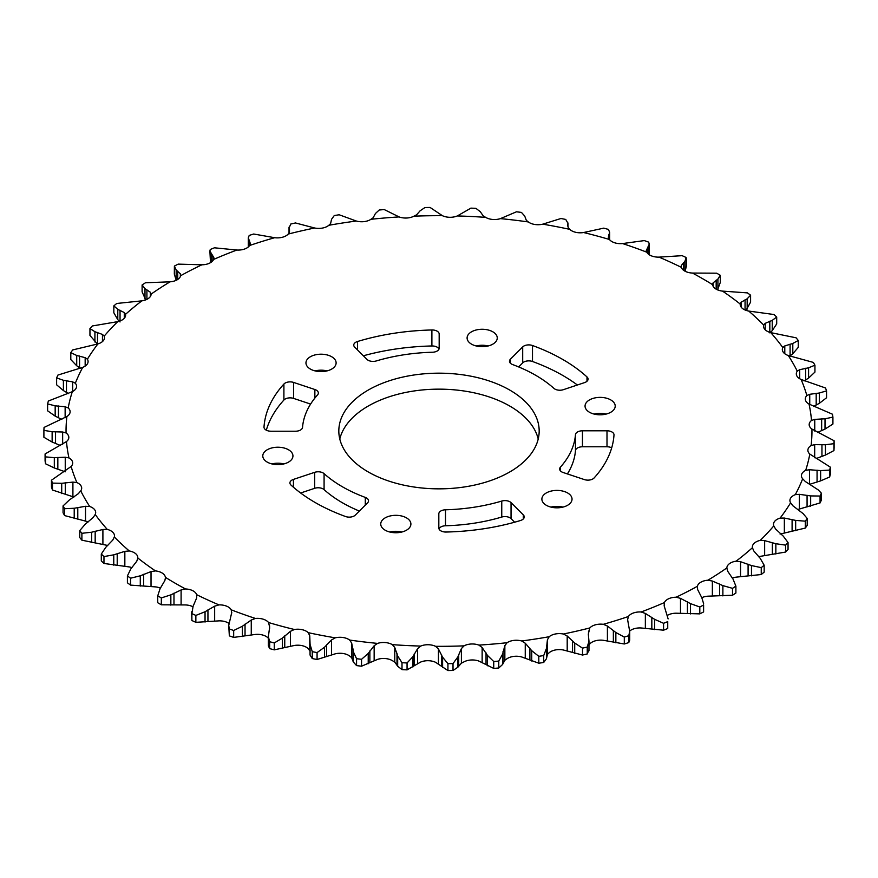 <?xml version="1.0" encoding="UTF-8"?>
<svg xmlns="http://www.w3.org/2000/svg" width="878" height="878" viewBox="0 0 878 878"><rect width="100%" height="100%" fill="white"/><g stroke="black" fill="none" stroke-linecap="round" stroke-linejoin="round"><path stroke-width="1.32" d="M420.683 646.076L417.621 648.633L412.858 656.711L407.063 662.967A395.199 228.17 180 0 1 402.003 662.714L397.679 655.943L394.76 647.481L392.312 644.639A372.963 215.329 0 0 0 420.683 646.076A12.171 7.035 180 0 1 435.587 646.329A372.963 215.329 0 0 0 464.056 645.846A12.171 7.035 180 0 1 478.905 645.1A372.963 215.329 0 0 0 507.078 642.718A12.171 7.035 180 0 1 521.686 640.973A372.963 215.329 0 0 0 549.189 636.726A12.171 7.035 180 0 1 563.347 634.015A372.963 215.329 0 0 0 589.807 627.946A12.171 7.035 180 0 1 603.318 624.313A372.963 215.329 0 0 0 628.396 616.51A12.171 7.035 180 0 1 641.083 611.988A372.963 215.329 0 0 0 664.416 602.56A12.171 7.035 180 0 1 676.104 597.216A372.963 215.329 0 0 0 697.384 586.284A12.171 7.035 180 0 1 707.92 580.204A372.963 215.329 0 0 0 726.863 567.923A12.171 7.035 180 0 1 736.104 561.174A372.963 215.329 0 0 0 752.446 547.696A12.171 7.035 180 0 1 752.38 546.961A12.171 7.035 180 0 1 760.271 540.376A372.963 215.329 0 0 0 773.792 525.9L775.548 528.962L783.275 536.151L788.049 542.56A395.199 228.17 180 0 1 785.634 545.139L785.634 552.042A395.199 228.17 0 0 0 788.049 549.452L788.049 542.56M773.792 525.9A12.171 7.035 180 0 1 773.485 524.353A12.171 7.035 180 0 1 780.092 518.108A372.963 215.329 0 0 0 790.606 502.82L792.834 505.739L803.107 513.608L807.2 518.437A395.199 228.17 180 0 1 805.324 521.17L805.324 528.062A395.199 228.17 0 0 0 807.2 525.34L807.2 518.437M790.606 502.82A12.171 7.035 180 0 1 789.915 500.482A12.171 7.035 180 0 1 795.292 494.654A372.963 215.329 0 0 0 802.668 478.773L805.324 481.528L818.197 489.88L821.38 493.195A395.199 228.17 180 0 1 820.063 496.037L820.063 502.94A395.199 228.17 0 0 0 821.38 500.098L821.38 493.195M802.668 478.773A12.171 7.035 180 0 1 801.427 475.678A12.171 7.035 180 0 1 805.686 470.345A372.963 215.329 0 0 0 809.812 454.069L830.39 467.184A395.199 228.17 180 0 1 829.644 470.081L829.644 476.984A395.199 228.17 0 0 0 830.39 474.076L830.39 467.184M809.812 454.069A12.171 7.035 180 0 1 807.881 450.271A12.171 7.035 180 0 1 811.118 445.497A372.963 215.329 0 0 0 811.941 429.068L834.1 440.734A395.199 228.17 180 0 1 833.946 443.664L833.946 450.568A395.199 228.17 0 0 0 834.1 447.637L834.1 440.734M413.944 216.175L416.611 214.803L420.156 210.753L424.985 207.526A395.199 228.17 180 0 1 430.066 207.438L442.413 215.692A372.963 215.329 0 0 0 413.944 216.175A12.171 7.035 180 0 1 399.095 216.921A372.963 215.329 0 0 0 370.922 219.302A12.171 7.035 180 0 1 356.314 221.036A372.963 215.329 0 0 0 328.811 225.295A12.171 7.035 180 0 1 314.653 228.006A372.963 215.329 0 0 0 288.193 234.075A12.171 7.035 180 0 1 274.682 237.708A372.963 215.329 0 0 0 249.604 245.511A12.171 7.035 180 0 1 236.917 250.032A372.963 215.329 0 0 0 213.584 259.46A12.171 7.035 180 0 1 201.896 264.794A372.963 215.329 0 0 0 180.616 275.725A12.171 7.035 180 0 1 170.08 281.816A372.963 215.329 0 0 0 151.137 294.097A12.171 7.035 180 0 1 141.896 300.847A372.963 215.329 0 0 0 125.554 314.313A12.171 7.035 180 0 1 125.62 315.059A12.171 7.035 180 0 1 117.729 321.644A372.963 215.329 0 0 0 104.208 336.109A12.171 7.035 180 0 1 104.515 337.668A12.171 7.035 180 0 1 97.908 343.913A372.963 215.329 0 0 0 87.394 359.201A12.171 7.035 180 0 1 88.085 361.527A12.171 7.035 180 0 1 82.708 367.366A372.963 215.329 0 0 0 75.332 383.247A12.171 7.035 180 0 1 76.573 386.342A12.171 7.035 180 0 1 72.314 391.676A372.963 215.329 0 0 0 68.188 407.941A12.171 7.035 180 0 1 70.119 411.749A12.171 7.035 180 0 1 66.882 416.523A372.963 215.329 0 0 0 66.059 432.953A12.171 7.035 180 0 1 68.824 437.42A12.171 7.035 180 0 1 66.487 441.557A372.963 215.329 0 0 0 68.967 457.943A12.171 7.035 180 0 1 69.132 458.031A12.171 7.035 180 0 1 72.698 463.002A12.171 7.035 180 0 1 71.129 466.459A372.963 215.329 0 0 0 76.891 482.56A12.171 7.035 180 0 1 78.12 483.185A12.171 7.035 180 0 1 81.687 488.157A12.171 7.035 180 0 1 80.743 490.868A372.963 215.329 0 0 0 89.699 506.485A12.171 7.035 180 0 1 92.113 507.561A12.171 7.035 180 0 1 95.68 512.532A12.171 7.035 180 0 1 95.208 514.475A372.963 215.329 0 0 0 107.237 529.379A12.171 7.035 180 0 1 110.913 530.839A12.171 7.035 180 0 1 114.48 535.81A12.171 7.035 180 0 1 114.316 536.963A372.963 215.329 0 0 0 129.264 550.956A12.171 7.035 180 0 1 134.257 552.701A12.171 7.035 180 0 1 137.824 557.673A12.171 7.035 180 0 1 137.813 558.002A372.963 215.329 0 0 0 155.472 570.909A12.171 7.035 180 0 1 161.848 572.84A12.171 7.035 180 0 1 165.382 577.329A372.963 215.329 0 0 0 185.521 588.962A12.171 7.035 180 0 1 193.303 591.004A12.171 7.035 180 0 1 196.661 594.68A372.963 215.329 0 0 0 218.995 604.887A12.171 7.035 180 0 1 228.192 606.928A12.171 7.035 180 0 1 231.21 609.815A372.963 215.329 0 0 0 255.443 618.452A12.171 7.035 180 0 1 266.045 620.417A12.171 7.035 180 0 1 268.569 622.535A372.963 215.329 0 0 0 294.382 629.493A12.171 7.035 180 0 1 306.367 631.271A12.171 7.035 180 0 1 308.233 632.665A372.963 215.329 0 0 0 335.264 637.834A12.171 7.035 180 0 1 348.588 639.349A12.171 7.035 180 0 1 349.663 640.062A372.963 215.329 0 0 0 377.562 643.398A12.171 7.035 180 0 1 392.148 644.551A12.171 7.035 180 0 1 392.312 644.639M370.922 219.302L373.15 217.766L375.422 213.519L379.23 210.007A395.199 228.17 180 0 1 384.268 209.579L399.095 216.921M328.811 225.295L330.578 223.627L331.555 219.27L334.288 215.538A395.199 228.17 180 0 1 339.193 214.781L356.314 221.036M288.193 234.075L289.466 232.308L289.125 227.929L290.75 224.044A395.199 228.17 180 0 1 295.48 222.957L314.653 228.006M249.604 245.511L250.384 243.678L248.298 237.806L249.22 235.414A395.199 228.17 180 0 1 253.698 234.02L274.682 237.708M104.208 336.109L102.452 334.441L94.923 331.719L89.951 328.548A395.199 228.17 180 0 1 92.366 325.957L117.729 321.644M87.394 359.201L85.166 357.664L76.715 355.469L70.8 352.66A395.199 228.17 180 0 1 72.676 349.938L97.908 343.913M68.188 407.941L65.137 406.766L55.171 405.823L47.61 403.924A395.199 228.17 180 0 1 48.356 401.016L72.314 391.676M75.332 383.247L72.676 381.875L63.403 380.284L56.62 377.902A395.199 228.17 180 0 1 57.937 375.06L82.708 367.366M66.059 432.953L62.645 431.998L52.131 431.735L43.9 430.363A395.199 228.17 180 0 1 44.054 427.432L66.882 416.523M68.967 457.943L65.246 457.219L54.315 457.679L45.524 456.878A395.199 228.17 180 0 1 45.085 453.959L66.487 441.557M76.891 482.56L72.907 482.099L61.712 483.306L52.482 483.109A395.199 228.17 180 0 1 51.451 480.233L71.129 466.459M89.699 506.485L85.517 506.288L74.213 508.263L64.654 508.702A395.199 228.17 180 0 1 63.062 505.915L69.417 499.911L78.296 493.71L80.743 490.868M107.237 529.379L102.902 529.478L91.641 532.211L81.895 533.297A395.199 228.17 180 0 1 79.744 530.63L85.199 524.232L93.211 517.471L95.208 514.475M129.264 550.956L124.841 551.351L113.767 554.83L103.966 556.564A395.199 228.17 180 0 1 101.299 554.073L105.766 547.334L112.79 540.069L114.316 536.963M155.472 570.909L151.027 571.589L140.282 575.803L130.57 578.207A395.199 228.17 180 0 1 127.409 575.902L130.833 568.9L136.792 561.196L137.813 558.002M185.521 588.962L181.098 589.95L170.848 594.867L161.332 597.918A395.199 228.17 180 0 1 157.744 595.833L160.081 588.644L164.866 580.577L165.415 577.922M218.995 604.887L214.66 606.171L205.046 611.746L195.86 615.423A395.199 228.17 180 0 1 191.876 613.601L193.094 606.292L196.661 597.951L196.661 594.68M255.443 618.452L251.262 620.022L242.394 626.233L233.68 630.503A395.199 228.17 180 0 1 229.345 628.966L228.73 625.465L231.759 612.46M231.726 613.063L231.21 609.815M191.876 613.601L191.876 620.505A395.199 228.17 0 0 0 195.86 622.326L218.995 620.867A12.171 7.035 180 0 1 228.192 622.919A12.171 7.035 180 0 1 228.928 623.38M294.382 629.493L290.399 631.337L282.409 638.108L274.265 642.948A395.199 228.17 180 0 1 269.656 641.708L268.361 636.649L269.645 627.122L268.569 622.535M229.345 628.966L229.345 635.87A395.199 228.17 0 0 0 233.68 637.406L255.443 634.432A12.171 7.035 180 0 1 266.045 636.396A12.171 7.035 180 0 1 268.361 638.262M335.264 637.834L331.544 639.941L324.542 647.218L317.079 652.584A395.199 228.17 180 0 1 312.261 651.663L310.077 644.452L309.758 635.771L308.233 632.665M269.656 641.708L269.656 648.612A395.199 228.17 0 0 0 274.265 649.852L294.382 645.473A12.171 7.035 180 0 1 306.367 647.251A12.171 7.035 180 0 1 308.233 648.644L310.055 651.224M377.562 643.398L374.149 645.736L368.222 653.451L361.549 659.29A395.199 228.17 180 0 1 356.567 658.698L353.296 651.674L351.672 643.058L349.663 640.062M312.261 651.663L312.261 658.566A395.199 228.17 0 0 0 317.079 659.488L335.264 653.825A12.171 7.035 180 0 1 348.588 655.328A12.171 7.035 180 0 1 349.663 656.053L351.672 657.655L353.296 661.968L356.567 665.601A395.199 228.17 0 0 0 361.549 666.193L377.562 659.378A12.171 7.035 180 0 1 392.148 660.53A12.171 7.035 180 0 1 392.312 660.618L394.76 662.078L397.679 666.237L402.003 669.618A395.199 228.17 0 0 0 407.063 669.87L420.683 662.056A12.171 7.035 180 0 1 435.587 662.308L447.934 670.562A395.199 228.17 0 0 0 453.015 670.474L457.844 667.247L461.389 663.197L464.056 661.825A12.171 7.035 180 0 1 478.905 661.079L493.732 668.421A395.199 228.17 0 0 0 498.77 667.993L502.578 664.481L504.85 660.234L507.078 658.698A12.171 7.035 180 0 1 521.686 656.963L538.807 663.219A395.199 228.17 0 0 0 543.712 662.462L546.445 658.73L547.422 654.373L549.189 652.705A12.171 7.035 180 0 1 563.347 649.994L582.52 655.043A395.199 228.17 0 0 0 587.25 653.956L588.875 650.071M464.056 645.846L461.389 648.601L457.844 656.953L453.015 663.57A395.199 228.17 180 0 1 447.934 663.658L442.611 657.216L438.451 648.985L435.587 646.329M507.078 642.718L504.85 645.637L502.578 654.187L498.77 661.09A395.199 228.17 180 0 1 493.732 661.518L487.499 655.46L482.143 647.558L478.905 645.1M549.189 636.726L547.422 639.777L546.445 648.436L543.712 655.559A395.199 228.17 180 0 1 538.807 656.327L531.728 650.708L525.253 643.201L521.686 640.973M589.807 627.946L588.315 634.125L588.973 641.225L587.25 647.053A395.199 228.17 180 0 1 582.52 648.14L574.717 643.025L567.199 635.99L563.347 634.015M588.534 645.692L589.807 643.925A12.171 7.035 180 0 1 603.318 640.292L624.302 643.98A395.199 228.17 0 0 0 628.78 642.586L629.702 640.194L629.702 631.403L628.78 635.694A395.199 228.17 180 0 1 624.302 637.077L624.302 643.98M624.302 637.077L615.851 632.522L607.411 626.014L603.318 624.313M157.744 602.736L157.733 595.471L157.744 602.736A395.199 228.17 0 0 0 159.555 603.79A395.199 228.17 0 0 0 161.332 604.81L185.521 604.942A12.171 7.035 180 0 1 192.864 606.742M811.941 429.068A12.171 7.035 180 0 1 809.176 424.601A12.171 7.035 180 0 1 811.513 420.463A372.963 215.329 0 0 0 809.033 404.078A12.171 7.035 180 0 1 805.302 399.018A12.171 7.035 180 0 1 806.871 395.561A372.963 215.329 0 0 0 801.109 379.461A12.171 7.035 180 0 1 796.313 373.863A12.171 7.035 180 0 1 797.257 371.142A372.963 215.329 0 0 0 788.301 355.535A12.171 7.035 180 0 1 782.32 349.488A12.171 7.035 180 0 1 782.792 347.534A372.963 215.329 0 0 0 770.763 332.63A12.171 7.035 180 0 1 763.52 326.21A12.171 7.035 180 0 1 763.684 325.058A372.963 215.329 0 0 0 748.736 311.064A12.171 7.035 180 0 1 740.176 304.348A12.171 7.035 180 0 1 740.187 304.018A372.963 215.329 0 0 0 722.528 291.112A12.171 7.035 180 0 1 712.618 284.681A372.963 215.329 0 0 0 702.718 278.754A372.963 215.329 0 0 0 692.479 273.058L716.667 273.19A395.199 228.17 180 0 1 718.445 274.21A395.199 228.17 180 0 1 720.256 275.264L720.267 282.529L717.556 289.872M509.833 390.117A100.18 57.838 0 0 0 400.664 377.573A100.18 57.838 0 0 0 338.82 431.01A100.18 57.838 0 0 0 368.167 471.903A100.18 57.838 0 0 0 477.336 484.447A100.18 57.838 0 0 0 539.18 431.01A100.18 57.838 0 0 0 509.833 390.117M538.214 439A100.18 57.838 0 0 0 509.833 406.097A100.18 57.838 0 0 0 407.162 392.148A100.18 57.838 0 0 0 339.786 439M610.792 399.929A15.08 8.703 0 0 0 594.362 398.041A15.08 8.703 0 0 0 585.055 406.086A15.08 8.703 0 0 0 589.467 412.243A15.08 8.703 0 0 0 605.908 414.131A15.08 8.703 0 0 0 615.215 406.086A15.08 8.703 0 0 0 610.792 399.929M606.116 414.076A15.08 8.703 0 0 0 594.143 414.076M492.843 331.818A15.08 8.703 0 0 0 476.403 329.93A15.08 8.703 0 0 0 467.096 337.975A15.08 8.703 0 0 0 471.508 344.132A15.08 8.703 0 0 0 487.948 346.02A15.08 8.703 0 0 0 497.255 337.975A15.08 8.703 0 0 0 492.843 331.818M488.168 345.976A15.08 8.703 0 0 0 476.183 345.976M331.708 356.753A15.08 8.703 0 0 0 315.268 354.866A15.08 8.703 0 0 0 305.961 362.91A15.08 8.703 0 0 0 310.384 369.067A15.08 8.703 0 0 0 326.814 370.955A15.08 8.703 0 0 0 336.12 362.91A15.08 8.703 0 0 0 331.708 356.753M327.033 370.9A15.08 8.703 0 0 0 315.059 370.9M288.533 449.777A15.08 8.703 0 0 0 272.092 447.89A15.08 8.703 0 0 0 262.785 455.934A15.08 8.703 0 0 0 267.208 462.091A15.08 8.703 0 0 0 283.638 463.979A15.08 8.703 0 0 0 292.945 455.934A15.08 8.703 0 0 0 288.533 449.777M283.857 463.924A15.08 8.703 0 0 0 271.884 463.924M406.492 517.877A15.08 8.703 0 0 0 390.051 515.99A15.08 8.703 0 0 0 380.745 524.034A15.08 8.703 0 0 0 385.157 530.191A15.08 8.703 0 0 0 401.597 532.079A15.08 8.703 0 0 0 410.904 524.034A15.08 8.703 0 0 0 406.492 517.877M401.817 532.024A15.08 8.703 0 0 0 389.832 532.024M611.692 447.824A7.002 4.05 0 0 0 606.994 446.781L606.994 430.802A7.002 4.05 180 0 1 614.007 434.851A7.002 4.05 180 0 1 613.996 435.005A175.139 101.113 0 0 1 594.099 477.972A7.002 4.05 180 0 1 584.397 479.597L563.138 472.507A7.002 4.05 180 0 1 561.69 471.87A7.002 4.05 180 0 1 559.637 469.006A7.002 4.05 180 0 1 560.416 467.151L560.416 470.86M586.987 381.261L586.987 376.936A7.002 4.05 180 0 1 588.073 379.098A7.002 4.05 180 0 1 584.572 382.599L563.325 389.689A7.002 4.05 180 0 1 554.863 389.042A7.002 4.05 180 0 1 553.919 388.372A136.606 78.866 180 0 0 512.708 364.6A7.002 4.05 180 0 1 511.534 364.063A7.002 4.05 180 0 1 509.481 361.198A7.002 4.05 180 0 1 510.425 359.179L510.425 363.218M439 349.093A7.002 4.05 0 0 0 431.888 345.965L431.888 329.974A7.002 4.05 180 0 1 439.176 334.024L439.176 348.193A7.002 4.05 180 0 1 432.503 352.232A136.606 78.866 180 0 0 376.245 360.957A7.002 4.05 180 0 1 368.08 360.221A7.002 4.05 180 0 1 366.96 359.387L354.69 347.117A7.002 4.05 180 0 1 353.757 345.087A7.002 4.05 180 0 1 357.5 341.509L357.5 349.916M314.862 398.096L314.862 389.514A7.002 4.05 180 0 1 318.363 393.015A7.002 4.05 180 0 1 317.584 394.87A136.606 78.866 180 0 0 302.537 427.356A7.002 4.05 180 0 1 295.546 431.219L271.006 431.219A7.002 4.05 180 0 1 266.045 430.033A7.002 4.05 180 0 1 263.993 427.169A7.002 4.05 180 0 1 264.004 427.015L264.004 427.334M359.354 511.062A136.606 78.866 180 0 1 342.409 502.765A136.606 78.866 180 0 1 324.081 489.628A7.002 4.05 0 0 0 314.675 488.311L300.627 492.997M365.292 505.124L365.292 497.409A136.606 78.866 180 0 1 342.409 486.774A136.606 78.866 180 0 1 324.081 473.648L324.081 489.628M314.675 488.311L314.675 472.331L293.428 479.41A7.002 4.05 180 0 0 289.927 482.922A7.002 4.05 180 0 0 291.013 485.084A175.139 101.113 0 0 0 315.158 502.512A175.139 101.113 0 0 0 345.504 516.505A7.002 4.05 180 0 0 355.305 515.112L367.575 502.842A7.002 4.05 180 0 0 368.519 500.822A7.002 4.05 180 0 0 365.292 497.409M567.616 492.953A15.08 8.703 0 0 0 551.186 491.065A15.08 8.703 0 0 0 541.88 499.11A15.08 8.703 0 0 0 546.292 505.267A15.08 8.703 0 0 0 562.732 507.155A15.08 8.703 0 0 0 572.039 499.11A15.08 8.703 0 0 0 567.616 492.953M562.941 507.1A15.08 8.703 0 0 0 550.967 507.1M523.31 518.953L523.31 514.903A7.002 4.05 180 0 1 524.243 516.923A7.002 4.05 180 0 1 520.5 520.511A175.139 101.113 0 0 1 446.112 532.035A7.002 4.05 180 0 1 440.877 530.861A7.002 4.05 180 0 1 438.824 527.996L438.824 513.828A7.002 4.05 180 0 1 445.497 509.789L445.497 525.768A7.002 4.05 0 0 0 439 528.907M606.994 446.781L582.454 446.781A7.002 4.05 0 0 0 575.463 450.644L575.463 434.665A136.606 78.866 180 0 1 560.416 467.151M575.463 434.665A7.002 4.05 180 0 1 582.454 430.802L582.454 446.781M606.994 430.802L582.454 430.802M586.987 376.936A175.139 101.113 0 0 0 532.496 345.515L532.496 361.495A7.002 4.05 0 0 0 522.695 362.888L518.646 366.938M522.695 362.888L522.695 346.909L510.425 359.179M522.695 346.909A7.002 4.05 180 0 1 532.496 345.515M431.888 329.974A175.139 101.113 0 0 0 357.5 341.509M310.603 404.078L293.603 398.403A7.002 4.05 0 0 0 283.901 400.028L283.901 384.048A175.139 101.113 0 0 0 264.004 427.015M283.901 384.048A7.002 4.05 180 0 1 293.603 382.424L293.603 398.403M314.862 389.514L293.603 382.424M314.675 472.331A7.002 4.05 180 0 1 324.081 473.648M514.629 522.212L511.04 518.613A7.002 4.05 0 0 0 501.755 517.043L501.755 501.064A136.606 78.866 180 0 1 445.497 509.789M501.755 501.064A7.002 4.05 180 0 1 511.04 502.633L511.04 518.613M523.31 514.903L511.04 502.633M692.479 273.058A12.171 7.035 180 0 1 681.339 267.34A372.963 215.329 0 0 0 659.005 257.133A12.171 7.035 180 0 1 646.79 252.195A372.963 215.329 0 0 0 622.557 243.568A12.171 7.035 180 0 1 609.431 239.485A372.963 215.329 0 0 0 583.618 232.527A12.171 7.035 180 0 1 569.767 229.356A372.963 215.329 0 0 0 542.736 224.175A12.171 7.035 180 0 1 528.336 221.947A372.963 215.329 0 0 0 500.438 218.622A12.171 7.035 180 0 1 485.688 217.382A372.963 215.329 0 0 0 457.317 215.944A12.171 7.035 180 0 1 442.413 215.692M575.463 450.644A136.606 78.866 180 0 1 567.397 473.922M577.373 385.003A175.139 101.113 0 0 0 532.496 361.495M431.888 345.965A175.139 101.113 0 0 0 363.371 355.788M283.901 400.028A175.139 101.113 0 0 0 266.308 430.176M501.755 517.043A136.606 78.866 180 0 1 445.497 525.768M732.285 578.13A12.171 7.035 180 0 1 736.104 577.153L761.248 574.53A395.199 228.17 0 0 0 764.167 572.127L764.167 565.223A395.199 228.17 180 0 1 761.248 567.627L761.248 574.53M701.785 597.698A12.171 7.035 180 0 1 707.92 596.184L732.515 595.24A395.199 228.17 0 0 0 735.896 593.045L735.896 586.142A395.199 228.17 180 0 1 732.515 588.337L732.515 595.24M667.5 615.324A12.171 7.035 180 0 1 676.104 613.206L699.81 613.876A395.199 228.17 0 0 0 703.607 611.933L703.607 605.03A395.199 228.17 180 0 1 699.81 606.983L699.81 613.876M629.702 631.03A12.171 7.035 180 0 1 641.083 627.968L663.57 630.195A395.199 228.17 0 0 0 667.741 628.516L667.741 621.613A395.199 228.17 180 0 1 663.57 623.303L663.57 630.195M127.409 575.902L127.409 582.805A395.199 228.17 0 0 0 130.57 585.11L155.472 586.888A12.171 7.035 180 0 1 160.444 588.128M101.299 554.073L101.299 560.965A395.199 228.17 0 0 0 103.966 563.467L129.264 566.936A12.171 7.035 180 0 1 131.963 567.638M79.744 530.63L79.744 537.534A395.199 228.17 0 0 0 81.895 540.189L107.237 545.37A12.171 7.035 180 0 1 107.764 545.501M758.669 556.784A12.171 7.035 180 0 1 760.271 556.356L785.634 552.042M761.248 567.627L751.48 565.564L740.549 561.711L736.104 561.174M752.446 547.696L753.719 550.857L760.216 558.353L764.167 565.223M785.634 545.139L775.845 543.723L764.65 540.618L760.271 540.376M780.092 534.087L805.324 528.062M805.324 521.17L795.666 520.402L784.35 518.053L780.092 518.108M797.487 509.602L820.063 502.94M820.063 496.037L810.657 495.916L799.386 494.325L795.292 494.654M829.644 470.081L820.623 470.586L809.538 469.752L809.538 484.349L820.623 480.881L829.644 476.984M809.538 469.752L805.686 470.345M816.123 458.579L825.43 455.056L833.946 450.568M833.946 443.664L825.43 444.762L814.685 444.652L811.118 445.497M809.033 404.078L832.476 414.218A395.199 228.17 180 0 1 832.915 417.138L832.915 424.041L825.013 429.079L817.473 432.481M832.915 417.138L825.013 418.784L814.751 419.388L811.513 420.463M801.109 379.461L825.518 387.988A395.199 228.17 180 0 1 826.549 390.864L826.549 397.767L819.372 403.309L813.445 406.481M826.549 390.864L819.372 393.015L809.735 394.288L806.871 395.561M788.301 355.535L813.346 362.405A395.199 228.17 180 0 1 814.938 365.193L814.938 372.085L808.583 378.089L804.105 380.931M814.938 365.193L808.583 367.794L799.704 369.693L797.257 371.142M770.763 332.63L796.105 337.81A395.199 228.17 180 0 1 798.256 340.466L798.256 347.37L792.801 353.768L789.662 356.15M798.256 340.466L792.801 343.474L784.789 345.932L782.792 347.534M748.736 311.064L774.034 314.533A395.199 228.17 180 0 1 776.701 317.035L776.701 323.927L772.234 330.666L769.819 332.883M776.701 317.035L772.234 320.371L765.21 323.334L763.684 325.058M722.528 291.112L747.43 292.89A395.199 228.17 180 0 1 750.591 295.195L750.591 302.098L746.037 310.362M750.591 295.195L747.167 298.794L741.208 302.208L740.187 304.018M720.256 275.264L717.919 279.061L713.134 282.826L712.585 284.318M659.005 257.133L682.14 255.674A395.199 228.17 180 0 1 686.124 257.495L684.906 261.414L681.339 265.452L681.339 267.329M685.136 271.258L686.322 266.319L686.322 258.692M622.557 243.568L644.32 240.594A395.199 228.17 180 0 1 648.655 242.13L649.27 244.128L646.241 250.669M649.072 254.62L649.27 244.128M646.274 251.009L646.79 252.195M583.618 232.527L603.735 228.148A395.199 228.17 180 0 1 608.344 229.388L609.639 232.176L608.399 237.675L609.431 239.485M608.355 236.939L608.399 237.675M542.736 224.175L560.921 218.512A395.199 228.17 180 0 1 565.739 219.434L567.923 223.253L567.726 225.24M567.945 226.776L567.945 222.935L567.923 226.711M567.77 225.876L567.77 224.614L568.242 227.632L569.767 229.356M500.438 218.622L516.451 211.807A395.199 228.17 180 0 1 521.433 212.399L524.704 216.032L526.328 220.345L528.336 221.947M457.317 215.944L470.937 208.13A395.199 228.17 180 0 1 475.997 208.382L480.321 211.763L483.24 215.922L485.688 217.382M289.125 233.043L289.027 227.204L289.027 233.186M213.584 259.46L213.848 257.583L209.886 251.053L210.259 249.484A395.199 228.17 180 0 1 214.43 247.805L236.917 250.032M209.886 251.053L210.5 262.676M213.947 258.286L213.848 258.845M180.714 275.132L180.363 273.859L176.171 269.941L174.393 266.067A395.199 228.17 180 0 1 178.19 264.124L201.896 264.794M174.393 266.067L174.327 274.123L176.215 280.301M151.137 294.042L150.368 292.253L144.991 288.664L142.104 284.955A395.199 228.17 180 0 1 145.485 282.76L170.08 281.816M142.104 284.955L142.104 291.858L145.715 299.87M125.554 314.313L124.281 312.546L117.784 309.352L113.833 305.873A395.199 228.17 180 0 1 116.752 303.47L141.896 300.847M113.833 305.873L113.833 312.777L117.784 319.647L120.045 321.952M89.951 328.548L89.951 335.44L97.491 344.154M70.8 352.66L70.8 359.563L76.715 365.764L80.513 368.398M56.62 377.902L56.62 384.805L63.403 390.578L68.583 393.607M47.61 403.924L47.61 410.816L55.171 416.117L61.877 419.421M43.9 430.363L43.9 437.266L52.131 442.04L60.527 445.519M45.085 453.959L45.085 460.862A395.199 228.17 0 0 0 45.524 463.782L54.315 467.974L65.246 471.815M45.524 456.878L45.524 463.782M51.451 480.233L51.451 487.136A395.199 228.17 0 0 0 52.482 490.012L73.895 497.069M52.482 483.109L52.482 490.012M63.062 505.915L63.062 512.807A395.199 228.17 0 0 0 64.654 515.595L88.338 521.85M64.654 508.702L64.654 515.595M81.895 533.297L81.895 540.189M103.966 556.564L103.966 563.467M130.57 578.207L130.57 585.11M161.332 597.918L161.332 604.81M195.86 615.423L195.86 622.326M191.678 611.801L191.876 620.505M233.68 630.503L233.68 637.406M228.73 625.465L229.345 635.87M274.265 642.948L274.265 649.852M268.361 636.649L268.361 645.824L269.656 648.612M317.079 652.584L317.079 659.488M312.261 658.566L310.055 655.065L310.077 644.452M356.567 658.698L356.567 665.601M361.549 659.29L361.549 666.193M402.003 662.714L402.003 669.618M407.063 662.967L407.063 669.87M447.934 663.658L447.934 670.562M453.015 663.57L453.015 670.474M493.732 661.518L493.732 668.421M498.77 661.09L498.77 667.993M538.807 656.327L538.807 663.219M543.712 655.559L543.712 662.462M582.52 648.14L582.52 655.043M587.25 647.053L587.25 653.956M628.78 635.694L628.78 642.586M628.396 616.51L627.616 619.725L629.702 631.403M667.741 621.613L667.741 628.516M663.57 623.303L654.604 619.319L645.352 613.415L641.083 611.988M664.416 602.56L664.152 605.82L668.114 618.902M703.607 605.03L703.607 611.933M699.81 606.983L690.448 603.614L680.494 598.357L676.104 597.216M697.384 586.284L697.637 589.544L701.829 597.764L703.673 603.877M735.896 586.142L733.009 579.041L727.632 571.15L726.863 568.011M732.515 588.337L722.879 585.615L712.365 581.049L707.92 580.204M102.452 334.441L102.452 341.575M85.166 357.664L85.166 366.093M269.601 625.729L269.601 628.527M309.758 635.771L309.758 650.368M351.672 643.058L351.672 657.655M394.76 647.481L394.76 662.078M438.451 648.985L438.451 663.581M482.143 647.558L482.143 662.155M525.253 643.201L525.253 657.798M572.533 640.688L572.533 652.376M613.36 630.338L613.36 642.027M293.428 479.41L293.428 487.224M722.879 585.615L722.879 595.91M719.653 584.013L719.653 595.701M712.365 581.049L712.365 595.635M690.448 603.614L690.448 613.909M687.419 601.803L687.419 613.502M680.494 598.357L680.494 612.954M654.604 619.319L654.604 629.614M651.827 617.311L651.827 629.01M645.352 613.415L645.352 628.011M615.851 632.522L615.851 642.817M607.411 626.014L607.411 640.611M588.534 631.095L588.534 637.198M574.717 643.025L574.717 653.32M567.199 635.99L567.199 650.587M547.422 639.777L547.422 654.373M546.5 645.67L546.5 657.359M546.445 648.436L546.445 658.73M531.728 650.708L531.728 661.002M529.895 648.238L529.895 659.927M504.85 645.637L504.85 660.234M503.039 651.432L503.039 663.131M502.578 654.187L502.578 664.481M487.499 655.46L487.499 665.754M486.039 652.87L486.039 664.569M461.389 648.601L461.389 663.197M458.722 654.253L458.722 665.941M457.844 656.953L457.844 667.247M442.611 657.216L442.611 667.51M441.535 654.538L441.535 666.237M417.621 648.633L417.621 663.23M414.131 654.077L414.131 665.776M412.858 656.711L412.858 667.006M397.679 655.943L397.679 666.237M396.999 653.21L396.999 664.909M374.149 645.736L374.149 660.333M369.868 650.916L369.868 662.605M368.222 653.451L368.222 663.746M353.296 651.674L353.296 661.968M353.033 648.908L353.033 660.607M331.544 639.941L331.544 654.538M326.55 644.814L326.55 656.503M324.542 647.218L324.542 657.512M290.399 631.337L290.399 645.934M284.746 635.848L284.746 647.536M282.409 638.108L282.409 648.403M251.262 620.022L251.262 634.618M245.039 624.137L245.039 635.826M242.394 626.233L242.394 636.528M214.66 606.171L214.66 620.757M207.943 609.837L207.943 621.536M205.046 611.746L205.046 622.052M181.098 589.95L181.098 604.547M173.976 593.155L173.976 604.854M170.848 594.867L170.848 605.161M151.027 571.589L151.027 586.186M143.597 574.311L143.597 586.01M140.282 575.803L140.282 586.098M124.841 551.351L124.841 565.948M117.213 553.557L117.213 565.256M113.767 554.83L113.767 565.125M102.902 529.478L102.902 544.075M95.175 531.179L95.175 542.867M91.641 532.211L91.641 542.505M85.517 506.288L85.517 520.884M77.791 507.473L77.791 519.161M74.213 508.263L74.213 518.558M72.907 482.099L72.907 496.696M65.29 482.757L65.29 494.446M61.712 483.306L61.712 493.601M65.246 457.219L65.246 471.102M57.838 457.372L57.838 469.071M54.315 457.679L54.315 467.974M62.645 431.998L62.645 444.367M55.544 431.658L55.544 443.357M52.131 431.735L52.131 442.04M65.137 406.766L65.137 417.763M58.442 405.976L58.442 417.665M55.171 405.823L55.171 416.117M72.676 381.875L72.676 391.489M66.476 380.646L66.476 392.345M63.403 380.284L63.403 390.578M79.558 356.029L79.558 367.728M76.715 355.469L76.715 365.764M97.491 332.466L97.491 344.099M94.923 331.719L94.923 342.014M124.281 312.546L124.281 318.264M120.045 310.252L120.045 320.964M117.784 309.352L117.784 319.647M150.368 292.253L150.368 296.479M146.911 289.707L146.911 299.343M144.991 288.664L144.991 298.959M180.363 273.859L180.363 276.515M177.74 271.104L177.74 279.445M176.171 269.941L176.171 280.236M212.092 254.686L212.092 261.501M210.907 253.435L210.907 262.412M249.506 240.682L249.506 245.653M248.737 239.365L248.737 246.575M289.488 229.279L289.488 232.22M609.398 233.318L609.398 239.453M608.827 234.656L608.827 238.761M648.568 246.092L648.568 254.247M647.591 247.387L647.591 253.336M684.906 261.414L684.906 271.137M683.534 262.621L683.534 270.237M717.919 279.061L717.919 289.356M716.174 280.17L716.174 289.191M713.134 282.826L713.134 286.283M747.167 298.794L747.167 309.1M745.06 299.782L745.06 309.978M741.208 302.208L741.208 307.19M772.234 320.371L772.234 330.666M769.819 321.194L769.819 332.367M765.21 323.334L765.21 329.777M792.801 343.474L792.801 353.768M790.09 344.121L790.09 355.82M784.789 345.932L784.789 353.735M808.583 367.794L808.583 378.089M805.62 368.255L805.62 379.954M799.704 369.693L799.704 378.736M819.372 393.015L819.372 403.309M816.189 393.267L816.189 404.967M809.735 394.288L809.735 404.56M825.013 418.784L825.013 429.079M821.654 418.817L821.654 430.516M814.751 419.388L814.751 431.076M825.43 444.762L825.43 455.056M821.951 444.564L821.951 456.253M814.685 444.652L814.685 457.756M820.623 470.586L820.623 480.881M817.067 470.158L817.067 481.846M810.657 495.916L810.657 506.211M807.069 495.247L807.069 506.935M799.386 494.325L799.386 508.922M795.666 520.402L795.666 530.696M792.099 519.491L792.099 531.19M784.35 518.053L784.35 532.65M775.845 543.723L775.845 554.018M772.355 542.582L772.355 554.27M764.65 540.618L764.65 555.214M751.48 565.564L751.48 575.858M748.089 564.181L748.089 575.88M740.549 561.711L740.549 576.308M588.973 641.225L588.973 650.796M248.298 237.806L248.298 246.597M609.639 232.176L609.639 239.738"/></g></svg>
